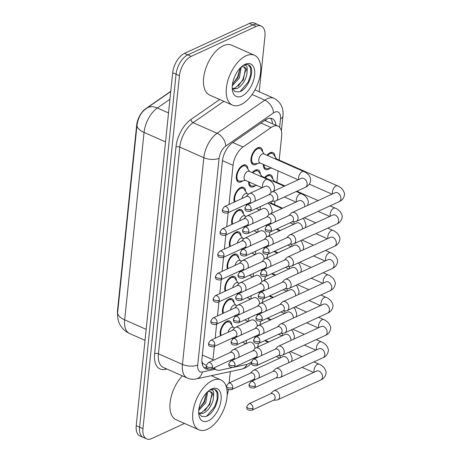<?xml version="1.0" encoding="UTF-8"?>
<svg xmlns="http://www.w3.org/2000/svg" width="462" height="462" viewBox="0 0 462 462"><rect width="100%" height="100%" fill="white"/><g stroke="black" fill="none" stroke-linecap="round" stroke-linejoin="round"><path stroke-width="0.69" d="M234.263 202.073A9.269 4.949 -66.2 0 1 240.65 187.52A9.269 4.949 -66.2 0 1 243.538 187.335A9.269 4.949 -66.2 0 1 245.657 191.424M222.742 313.513A9.269 4.949 -66.2 0 1 229.135 298.966A9.269 4.949 -66.2 0 1 232.022 298.775A9.269 4.949 -66.2 0 1 234.142 302.87M231.959 224.359A9.269 4.949 -66.2 0 1 238.346 209.812A9.269 4.949 -66.2 0 1 241.239 209.621A9.269 4.949 -66.2 0 1 243.353 213.715M229.654 246.65A9.269 4.949 -66.2 0 1 236.047 232.097A9.269 4.949 -66.2 0 1 238.935 231.912A9.269 4.949 -66.2 0 1 241.054 236.001M227.35 268.936A9.269 4.949 -66.2 0 1 233.743 254.389A9.269 4.949 -66.2 0 1 236.631 254.198A9.269 4.949 -66.2 0 1 238.75 258.293M220.443 335.805A9.269 4.949 -66.2 0 1 226.83 321.252A9.269 4.949 -66.2 0 1 229.718 321.067A9.269 4.949 -66.2 0 1 231.837 325.156M225.046 291.227A9.269 4.949 -66.2 0 1 231.439 276.674A9.269 4.949 -66.2 0 1 234.326 276.49A9.269 4.949 -66.2 0 1 236.446 280.578M242.804 180.809A9.269 4.949 -66.2 0 1 241.245 181.809A9.269 4.949 -66.2 0 1 238.352 181.999A9.269 4.949 -66.2 0 1 236.729 173.874A9.269 4.949 -66.2 0 1 242.954 165.234A9.269 4.949 -66.2 0 1 245.842 165.044A9.269 4.949 -66.2 0 1 247.961 169.138M239.426 272.158A9.269 4.949 -66.2 0 1 239.403 271.182M237.122 294.45A9.269 4.949 -66.2 0 1 237.098 293.474M255.197 185.712A9.269 4.949 -66.2 0 1 253.632 186.712A9.269 4.949 -66.2 0 1 250.745 186.902A9.269 4.949 -66.2 0 1 248.625 181.768M252.269 172.649A9.269 4.949 -66.2 0 1 255.347 170.137A9.269 4.949 -66.2 0 1 258.235 169.947A9.269 4.949 -66.2 0 1 260.354 174.041M246.338 205.295A9.269 4.949 -66.2 0 1 246.315 204.32M244.034 227.581A9.269 4.949 -66.2 0 1 244.011 226.605M234.823 316.736A9.269 4.949 -66.2 0 1 234.8 315.76M232.519 339.027A9.269 4.949 -66.2 0 1 232.496 338.051M241.73 249.873A9.269 4.949 -66.2 0 1 241.707 248.897M257.501 163.421A9.269 4.949 -66.2 0 1 255.936 164.42A9.269 4.949 -66.2 0 1 253.049 164.611A9.269 4.949 -66.2 0 1 251.426 156.485A9.269 4.949 -66.2 0 1 257.652 147.846A9.269 4.949 -66.2 0 1 260.539 147.655A9.269 4.949 -66.2 0 1 262.659 151.75M251.848 277.373A9.269 4.949 -66.2 0 1 251.796 276.392M256.456 232.796A9.269 4.949 -66.2 0 1 256.398 231.814M258.76 210.505A9.269 4.949 -66.2 0 1 258.703 209.529M261.065 188.219A9.269 4.949 -66.2 0 1 261.007 187.237M264.662 177.552A9.269 4.949 -66.2 0 1 267.741 175.04A9.269 4.949 -66.2 0 1 270.628 174.85A9.269 4.949 -66.2 0 1 272.747 178.938M254.152 255.082A9.269 4.949 -66.2 0 1 254.094 254.1M249.544 299.659A9.269 4.949 -66.2 0 1 249.492 298.677M247.239 321.95A9.269 4.949 -66.2 0 1 247.187 320.969M244.941 344.236A9.269 4.949 -66.2 0 1 244.883 343.254M269.895 168.324A9.269 4.949 -66.2 0 1 268.33 169.323A9.269 4.949 -66.2 0 1 265.442 169.514A9.269 4.949 -66.2 0 1 263.323 164.38M266.967 155.267A9.269 4.949 -66.2 0 1 270.045 152.749A9.269 4.949 -66.2 0 1 272.932 152.558A9.269 4.949 -66.2 0 1 275.052 156.653M234.459 367.082L246.598 364.472A16.355 8.738 113.8 0 0 248.354 363.871A16.355 8.738 113.8 0 0 251.368 361.896M279.187 160.089L281.635 136.371A16.355 8.738 113.8 0 0 277.985 126.143L264.709 120.438M170.767 91.32A14.72 7.866 113.8 0 0 170.195 91.695L145.634 108.749A14.72 7.866 113.8 0 0 136.66 125.231L117.55 310.146A14.72 7.866 113.8 0 0 117.562 313.842M201.894 361.648L202.847 363.403L206.225 365.355M254.233 358.882A16.355 8.738 113.8 0 0 255.238 357.507M214.201 367.712A16.355 8.738 113.8 0 0 216.609 369.941A16.355 8.738 113.8 0 0 219.947 370.206L231.716 367.677M214.328 346.425L212.953 359.713A16.355 8.738 113.8 0 0 212.89 360.51M277.985 126.143A16.355 8.738 113.8 0 0 271.084 127.518L243.012 147.008A16.355 8.738 113.8 0 0 233.044 165.321L228.996 204.499M228.147 212.693L226.692 226.784M225.843 234.979L224.388 249.076M223.544 257.27L222.083 271.361M221.24 279.556L219.785 293.653M218.936 301.848L217.481 315.939M216.632 324.133L215.177 338.23M274.578 204.666L274.948 201.085M276.882 182.38L278.072 170.894M184.511 423.446L151.709 438.565A16.355 8.738 -66.2 0 1 146.61 438.9A16.355 8.738 -66.2 0 1 142.96 428.672L179.435 75.716A16.355 8.738 -66.2 0 1 191.204 56.364L256.191 26.415L252.818 24.925A16.355 8.738 -66.2 0 1 257.917 24.59A16.355 8.738 -66.2 0 0 252.818 24.925L187.832 54.874L252.818 24.925L249.445 23.435A16.355 8.738 -66.2 0 1 254.545 23.1L261.284 26.08A16.355 8.738 -66.2 0 1 264.94 36.307L259.211 91.765M179.435 75.716L176.062 74.232A16.355 8.738 -66.2 0 1 187.832 54.874A16.355 8.738 -66.2 0 0 176.062 74.232L139.588 427.183L176.062 74.232L172.69 72.742A16.355 8.738 -66.2 0 1 184.459 53.384L249.445 23.435M146.61 438.9L143.243 437.41A16.355 8.738 -66.2 0 1 139.588 427.183A16.355 8.738 -66.2 0 0 143.243 437.41L139.87 435.92A16.355 8.738 -66.2 0 1 136.215 425.693L172.69 72.742M228.424 389.645A16.355 8.738 -66.2 0 1 227.189 394.981M230.29 371.598L229.117 382.969M256.191 26.415A16.355 8.738 -66.2 0 1 261.284 26.08M275.924 125.231A16.355 8.738 113.8 0 0 272.228 118.63A16.355 8.738 113.8 0 0 265.327 120.005L232.34 142.902A16.355 8.738 113.8 0 0 222.372 161.215L201.981 358.576A16.355 8.738 113.8 0 0 205.63 368.803A16.355 8.738 113.8 0 0 208.437 369.161M270.391 118.22A16.355 8.738 -66.2 0 1 272.551 123.741M206.531 367.377L205.596 367.579A16.355 8.738 -66.2 0 1 204.094 367.723M276.617 158.957L273.585 154.499A8.177 4.372 113.8 0 0 272.493 153.557A8.177 4.372 113.8 0 0 269.941 153.725A8.177 4.372 113.8 0 0 267.585 155.538M335.268 192.683L335.066 192.764A4.909 3.546 -114.7 0 1 339.05 193.867A4.909 3.546 -114.7 0 1 340.933 198.614A4.909 3.546 -114.7 0 1 340.91 198.897A4.909 3.546 -114.7 0 1 339.172 201.675C340.378 201.201 343.942 199.376 344.45 194.629C344.843 194.017 344.236 192.313 342.637 189.535C340.713 187.566 339.01 186.336 337.514 185.857L276.23 158.784A4.909 2.622 113.8 0 0 274.936 158.784M291.984 221.922L295.368 221.673A4.909 3.546 -114.7 0 0 296.281 221.442A4.909 3.546 -114.7 0 0 298.025 218.665A4.909 3.546 -114.7 0 0 294.681 212.601A4.909 3.546 -114.7 0 0 292.175 212.532A4.909 3.546 -114.7 0 0 291.406 213.074L289.016 215.488M271.419 229.972A3.546 2.564 -114.7 0 1 270.166 231.982L292.29 221.783A3.546 2.564 -114.7 0 0 293.549 219.773A3.546 2.564 -114.7 0 0 291.135 215.396A3.546 2.564 -114.7 0 0 289.327 215.344L267.198 225.543L265.153 228.395A3.546 1.553 -174.1 0 0 266.459 229.787A3.546 1.553 5.9 0 0 271.419 229.972A3.546 2.564 -114.7 0 0 270.149 226.415A3.546 2.564 -114.7 0 0 267.198 225.543M264.004 164.686A8.177 4.372 113.8 0 0 265.881 168.514A8.177 4.372 113.8 0 0 267.313 168.694L271.673 168.07M264.224 154.054L261.192 149.596A8.177 4.372 113.8 0 0 260.1 148.654A8.177 4.372 113.8 0 0 257.548 148.822A8.177 4.372 113.8 0 0 252.056 156.445A8.177 4.372 113.8 0 0 253.488 163.617A8.177 4.372 113.8 0 0 254.926 163.791L260.256 163.028M298.874 179.504A4.909 2.622 113.8 0 1 298.625 177.674A4.909 2.622 113.8 0 1 302.177 171.593A4.909 2.622 113.8 0 1 303.707 171.494L263.837 153.881A4.909 2.622 113.8 0 0 262.306 153.979A4.909 2.622 113.8 0 0 259.009 158.558A4.909 2.622 113.8 0 0 259.869 162.855L298.227 179.799M271.725 201.322L275.109 201.074A4.909 3.546 -114.7 0 0 276.022 200.837A4.909 3.546 -114.7 0 0 277.76 198.059A4.909 3.546 -114.7 0 0 274.422 191.996A4.909 3.546 -114.7 0 0 271.916 191.926A4.909 3.546 -114.7 0 0 271.142 192.469L268.757 194.883M251.161 209.367A3.546 2.564 -114.7 0 1 249.902 211.377L272.031 201.178A3.546 2.564 -114.7 0 0 273.29 199.168A3.546 2.564 -114.7 0 0 270.876 194.791A3.546 2.564 -114.7 0 0 269.063 194.745L246.939 204.943L244.895 207.796A3.546 1.553 -174.1 0 0 246.2 209.182A3.546 1.553 5.9 0 0 251.161 209.367A3.546 2.564 -114.7 0 0 249.89 205.815A3.546 2.564 -114.7 0 0 246.939 204.943M249.526 171.442L246.494 166.984A8.177 4.372 113.8 0 0 245.403 166.043A8.177 4.372 113.8 0 0 242.856 166.21A8.177 4.372 113.8 0 0 237.358 173.833A8.177 4.372 113.8 0 0 238.796 181A8.177 4.372 113.8 0 0 240.228 181.173L245.565 180.417M262.762 187.433A4.909 2.622 113.8 0 1 262.52 185.603A4.909 2.622 113.8 0 1 266.072 179.522A4.909 2.622 113.8 0 1 267.602 179.423L249.139 171.269A4.909 2.622 113.8 0 0 247.609 171.367A4.909 2.622 113.8 0 0 244.311 175.941A4.909 2.622 113.8 0 0 245.172 180.244L262.121 187.728M254.701 201.363A4.909 3.546 -114.7 0 0 255.197 199.746A4.909 3.546 -114.7 0 0 251.859 193.682A4.909 3.546 -114.7 0 0 249.353 193.613A4.909 3.546 -114.7 0 0 248.579 194.155L246.194 196.569M228.598 211.053A3.546 2.564 -114.7 0 1 227.339 213.063L249.468 202.864A3.546 2.564 -114.7 0 0 250.727 200.855A3.546 2.564 -114.7 0 0 248.313 196.477A3.546 2.564 -114.7 0 0 246.5 196.431L224.376 206.63L222.332 209.482A3.546 1.553 -174.1 0 0 223.631 210.868A3.546 1.553 5.9 0 0 228.598 211.053A3.546 2.564 -114.7 0 0 227.327 207.502A3.546 2.564 -114.7 0 0 224.376 206.63M274.312 181.243L271.281 176.784A8.177 4.372 113.8 0 0 270.189 175.843A8.177 4.372 113.8 0 0 267.637 176.01A8.177 4.372 113.8 0 0 265.28 177.824M284.927 185.932L273.926 181.069A4.909 2.622 113.8 0 0 272.632 181.075M289.68 244.213L293.064 243.965A4.909 3.546 -114.7 0 0 293.982 243.728A4.909 3.546 -114.7 0 0 295.72 240.95A4.909 3.546 -114.7 0 0 292.377 234.887A4.909 3.546 -114.7 0 0 289.87 234.817A4.909 3.546 -114.7 0 0 289.102 235.36L286.711 237.774M269.115 252.258A3.546 2.564 -114.7 0 1 267.862 254.267L289.992 244.069A3.546 2.564 -114.7 0 0 291.245 242.059A3.546 2.564 -114.7 0 0 288.831 237.682A3.546 2.564 -114.7 0 0 287.023 237.635L264.893 247.834L262.855 250.687A3.546 1.553 -174.1 0 0 264.154 252.073A3.546 1.553 5.9 0 0 269.115 252.258A3.546 2.564 -114.7 0 0 267.845 248.706A3.546 2.564 -114.7 0 0 264.893 247.834M261.74 187.56A8.177 4.372 113.8 0 0 261.781 187.89M282.623 208.218L271.621 203.361A4.909 2.622 113.8 0 0 270.334 203.361M287.376 266.499L290.76 266.251A4.909 3.546 -114.7 0 0 291.678 266.02A4.909 3.546 -114.7 0 0 293.416 263.242A4.909 3.546 -114.7 0 0 290.078 257.178A4.909 3.546 -114.7 0 0 287.572 257.109A4.909 3.546 -114.7 0 0 286.798 257.652L284.407 260.066M266.811 274.549A3.546 2.564 -114.7 0 1 265.558 276.559L287.687 266.36A3.546 2.564 -114.7 0 0 288.941 264.351A3.546 2.564 -114.7 0 0 286.532 259.973A3.546 2.564 -114.7 0 0 284.719 259.921L262.589 270.12L260.551 272.973A3.546 1.553 -174.1 0 0 261.85 274.364A3.546 1.553 5.9 0 0 266.811 274.549A3.546 2.564 -114.7 0 0 265.54 270.992A3.546 2.564 -114.7 0 0 262.589 270.12M259.436 209.846A8.177 4.372 113.8 0 0 259.477 210.175M285.071 288.79L288.461 288.542A4.909 3.546 -114.7 0 0 289.374 288.305A4.909 3.546 -114.7 0 0 291.112 285.528A4.909 3.546 -114.7 0 0 287.774 279.464A4.909 3.546 -114.7 0 0 285.268 279.394A4.909 3.546 -114.7 0 0 284.494 279.937L282.109 282.351M264.512 296.835A3.546 2.564 -114.7 0 1 263.253 298.845L285.383 288.646A3.546 2.564 -114.7 0 0 286.636 286.636A3.546 2.564 -114.7 0 0 284.228 282.259A3.546 2.564 -114.7 0 0 282.415 282.213L260.285 292.411L258.246 295.264A3.546 1.553 -174.1 0 0 259.546 296.65A3.546 1.553 5.9 0 0 264.512 296.835A3.546 2.564 -114.7 0 0 263.236 293.283A3.546 2.564 -114.7 0 0 260.285 292.411M257.132 232.138A8.177 4.372 113.8 0 0 257.172 232.467M282.767 311.076L286.157 310.828A4.909 3.546 -114.7 0 0 287.069 310.597A4.909 3.546 -114.7 0 0 288.808 307.813A4.909 3.546 -114.7 0 0 285.47 301.755A4.909 3.546 -114.7 0 0 282.963 301.686A4.909 3.546 -114.7 0 0 282.19 302.229L279.805 304.643M262.208 319.127A3.546 2.564 -114.7 0 1 260.949 321.136L283.079 310.938A3.546 2.564 -114.7 0 0 284.338 308.928A3.546 2.564 -114.7 0 0 281.924 304.55A3.546 2.564 -114.7 0 0 280.111 304.498L257.987 314.697L255.942 317.55A3.546 1.553 -174.1 0 0 257.242 318.942A3.546 1.553 5.9 0 0 262.208 319.127A3.546 2.564 -114.7 0 0 260.938 315.569A3.546 2.564 -114.7 0 0 257.987 314.697M254.828 254.423A8.177 4.372 113.8 0 0 254.868 254.753M261.919 176.34L258.887 171.887A8.177 4.372 113.8 0 0 257.796 170.946A8.177 4.372 113.8 0 0 255.249 171.113A8.177 4.372 113.8 0 0 252.887 172.927M284.292 186.226L261.532 176.172A4.909 2.622 113.8 0 0 260.245 176.172M274.959 221.968A4.909 3.546 -114.7 0 0 275.462 220.351A4.909 3.546 -114.7 0 0 272.118 214.287A4.909 3.546 -114.7 0 0 269.612 214.218A4.909 3.546 -114.7 0 0 268.844 214.761L266.453 217.175M248.856 231.658A3.546 2.564 -114.7 0 1 247.597 233.668L269.727 223.469A3.546 2.564 -114.7 0 0 270.986 221.46A3.546 2.564 -114.7 0 0 268.572 217.082A3.546 2.564 -114.7 0 0 266.765 217.03L244.635 227.229L242.59 230.082A3.546 1.553 -174.1 0 0 243.896 231.474A3.546 1.553 5.9 0 0 248.856 231.658A3.546 2.564 -114.7 0 0 247.586 228.101A3.546 2.564 -114.7 0 0 244.635 227.229M249.307 182.068A8.177 4.372 113.8 0 0 251.189 185.903A8.177 4.372 113.8 0 0 252.622 186.076L256.976 185.458M272.655 244.254A4.909 3.546 -114.7 0 0 273.158 242.637A4.909 3.546 -114.7 0 0 269.814 236.573A4.909 3.546 -114.7 0 0 267.307 236.504A4.909 3.546 -114.7 0 0 266.539 237.046L264.149 239.46M246.552 253.944A3.546 2.564 -114.7 0 1 245.299 255.954L267.423 245.755A3.546 2.564 -114.7 0 0 268.682 243.745A3.546 2.564 -114.7 0 0 266.268 239.368A3.546 2.564 -114.7 0 0 264.46 239.322L242.331 249.52L240.292 252.373A3.546 1.553 -174.1 0 0 241.591 253.759A3.546 1.553 5.9 0 0 246.552 253.944A3.546 2.564 -114.7 0 0 245.282 250.392A3.546 2.564 -114.7 0 0 242.331 249.52M247.003 204.36A8.177 4.372 113.8 0 0 247.037 204.897M270.351 266.545A4.909 3.546 -114.7 0 0 270.853 264.922A4.909 3.546 -114.7 0 0 267.515 258.864A4.909 3.546 -114.7 0 0 265.003 258.795A4.909 3.546 -114.7 0 0 264.235 259.338L261.844 261.752M244.248 276.236A3.546 2.564 -114.7 0 1 242.995 278.245L265.124 268.047A3.546 2.564 -114.7 0 0 266.378 266.037A3.546 2.564 -114.7 0 0 263.969 261.659A3.546 2.564 -114.7 0 0 262.156 261.608L240.026 271.806L237.988 274.659A3.546 1.553 -174.1 0 0 239.287 276.051A3.546 1.553 5.9 0 0 244.248 276.236A3.546 2.564 -114.7 0 0 242.977 272.678A3.546 2.564 -114.7 0 0 240.026 271.806M244.704 226.646A8.177 4.372 113.8 0 0 244.733 227.183M247.222 193.728L244.196 189.27A8.177 4.372 113.8 0 0 243.099 188.329A8.177 4.372 113.8 0 0 240.552 188.496A8.177 4.372 113.8 0 0 235.672 194.346A8.177 4.372 113.8 0 0 235.048 201.709M248.464 194.277L246.835 193.555A4.909 2.622 113.8 0 0 245.305 193.659A4.909 2.622 113.8 0 0 241.932 198.533M252.396 223.654A4.909 3.546 -114.7 0 0 252.899 222.031A4.909 3.546 -114.7 0 0 249.555 215.973A4.909 3.546 -114.7 0 0 247.049 215.904A4.909 3.546 -114.7 0 0 246.275 216.447L243.89 218.861M226.293 233.345A3.546 2.564 -114.7 0 1 225.034 235.354L247.164 225.156A3.546 2.564 -114.7 0 0 248.423 223.146A3.546 2.564 -114.7 0 0 246.009 218.769A3.546 2.564 -114.7 0 0 244.202 218.717L222.072 228.915L220.028 231.768A3.546 1.553 -174.1 0 0 221.333 233.16A3.546 1.553 5.9 0 0 226.293 233.345A3.546 2.564 -114.7 0 0 225.023 229.787A3.546 2.564 -114.7 0 0 222.072 228.915M212.451 380.509A27.258 14.565 -66.2 0 1 220.946 379.949A27.258 14.565 -66.2 0 1 225.727 403.846A27.258 14.565 -66.2 0 1 207.415 429.256A27.258 14.565 -66.2 0 1 198.92 429.816A27.258 14.565 -66.2 0 1 194.138 405.919A27.258 14.565 -66.2 0 1 212.451 380.509M198.781 413.167L201.64 412.739L209.8 404.539L211.827 393.913L210.297 391.597M198.908 413.473L202.98 413.334C208.472 411.48 213.837 402.235 213.444 396.361A12.324 6.584 -66.2 0 0 210.701 391.747A12.324 6.584 -66.2 0 0 207.692 391.678M198.926 408.905L204.447 402.177L206.693 392.665M198.741 410.458L205.781 402.766L207.669 391.695M198.672 412.878L201.519 416.395L205.925 416.487C215.361 413.692 221.904 393.168 215.581 389.841L215.107 389.599M208.293 420.778A17.775 9.5 -66.2 0 1 198.879 415.055A17.775 9.5 -66.2 0 1 210.008 389.859A17.775 9.5 -66.2 0 1 211.579 388.987A17.775 9.5 -66.2 0 1 221.084 399.74A17.775 9.5 -66.2 0 1 208.293 420.778M215.581 389.841C214.016 388.952 212.191 388.981 210.1 389.928L209.326 390.326M209.205 390.419L209.708 390.182C212.97 389.154 214.212 391.216 213.444 396.361M198.92 429.816L176.161 419.762A27.258 14.565 -66.2 0 1 170.253 401.247A27.258 14.565 -66.2 0 1 182.403 375.883M199.341 408.581L203.967 401.876L206.705 392.764M204.695 410.943L209.321 404.244L212.058 395.126M206.63 416.204L214.674 406.606L217.209 398.995L217.048 392.631L214.778 389.466M246.003 55.833A27.258 14.565 -66.2 0 1 254.498 55.273A27.258 14.565 -66.2 0 1 259.28 79.169A27.258 14.565 -66.2 0 1 240.968 104.579A27.258 14.565 -66.2 0 1 232.473 105.14A27.258 14.565 -66.2 0 1 227.691 81.243A27.258 14.565 -66.2 0 1 246.003 55.833M232.473 105.14L209.713 95.085A27.258 14.565 -66.2 0 1 204.932 71.188A27.258 14.565 -66.2 0 1 223.244 45.778A27.258 14.565 -66.2 0 1 231.739 45.218L254.498 55.273M232.328 88.49L235.193 88.063L243.347 79.862L245.38 69.236L243.844 66.921M232.461 88.796L236.532 88.658C242.024 86.804 247.389 77.558 246.997 71.685A12.324 6.584 -66.2 0 0 244.248 67.071A12.324 6.584 -66.2 0 0 241.245 67.002M232.473 84.228L237.999 77.5L240.246 67.989M232.294 85.782L239.333 78.09L241.222 67.019M232.224 88.202L235.071 91.719L239.478 91.811C248.914 89.016 255.457 68.492 249.133 65.165L248.66 64.923M241.845 96.102A17.775 9.5 -66.2 0 1 232.426 90.379A17.775 9.5 -66.2 0 1 243.561 65.182A17.775 9.5 -66.2 0 1 245.126 64.31A17.775 9.5 -66.2 0 1 254.637 75.063A17.775 9.5 -66.2 0 1 241.845 96.102M249.133 65.165C247.568 64.276 245.744 64.305 243.653 65.252L242.879 65.65M242.752 65.743L243.255 65.506C246.517 64.478 247.765 66.54 246.997 71.685M232.894 83.905L237.52 77.2L240.257 68.087M238.248 86.267L242.873 79.568L245.611 70.449M240.176 91.528L248.221 81.93L250.762 74.318L250.6 67.954L248.331 64.796M268.052 288.831A4.909 3.546 -114.7 0 0 268.549 287.214A4.909 3.546 -114.7 0 0 265.211 281.15A4.909 3.546 -114.7 0 0 262.705 281.081A4.909 3.546 -114.7 0 0 261.931 281.624L259.546 284.038M241.949 298.521A3.546 2.564 -114.7 0 1 240.69 300.531L262.82 290.332A3.546 2.564 -114.7 0 0 264.073 288.323A3.546 2.564 -114.7 0 0 261.665 283.945A3.546 2.564 -114.7 0 0 259.852 283.899L237.722 294.098L235.684 296.951A3.546 1.553 -174.1 0 0 236.983 298.337A3.546 1.553 5.9 0 0 241.949 298.521A3.546 2.564 -114.7 0 0 240.673 294.97A3.546 2.564 -114.7 0 0 237.722 294.098M242.4 248.937A8.177 4.372 113.8 0 0 242.429 249.474M244.924 216.02L241.892 211.561A8.177 4.372 113.8 0 0 240.794 210.62A8.177 4.372 113.8 0 0 238.248 210.787A8.177 4.372 113.8 0 0 233.368 216.632A8.177 4.372 113.8 0 0 232.75 223.995M246.159 216.562L244.531 215.846A4.909 2.622 113.8 0 0 243.006 215.945A4.909 2.622 113.8 0 0 239.628 220.824M250.092 245.94A4.909 3.546 -114.7 0 0 250.595 244.323A4.909 3.546 -114.7 0 0 247.251 238.259A4.909 3.546 -114.7 0 0 244.745 238.19A4.909 3.546 -114.7 0 0 243.976 238.733L241.586 241.147M223.989 255.63A3.546 2.564 -114.7 0 1 222.736 257.64L244.86 247.441A3.546 2.564 -114.7 0 0 246.119 245.432A3.546 2.564 -114.7 0 0 243.705 241.054A3.546 2.564 -114.7 0 0 241.897 241.008L219.768 251.207L217.723 254.06A3.546 1.553 -174.1 0 0 219.028 255.446A3.546 1.553 5.9 0 0 223.989 255.63A3.546 2.564 -114.7 0 0 222.719 252.079A3.546 2.564 -114.7 0 0 219.768 251.207M242.619 238.305L239.587 233.847A8.177 4.372 113.8 0 0 238.49 232.906A8.177 4.372 113.8 0 0 235.943 233.073A8.177 4.372 113.8 0 0 231.064 238.923A8.177 4.372 113.8 0 0 230.446 246.281M243.855 238.854L242.227 238.132A4.909 2.622 113.8 0 0 240.702 238.236A4.909 2.622 113.8 0 0 237.329 243.11M247.788 268.231A4.909 3.546 -114.7 0 0 248.29 266.609A4.909 3.546 -114.7 0 0 244.947 260.551A4.909 3.546 -114.7 0 0 242.44 260.481A4.909 3.546 -114.7 0 0 241.672 261.024L239.281 263.438M221.685 277.922A3.546 2.564 -114.7 0 1 220.432 279.932L242.562 269.727A3.546 2.564 -114.7 0 0 243.815 267.723A3.546 2.564 -114.7 0 0 241.401 263.346A3.546 2.564 -114.7 0 0 239.593 263.294L217.463 273.492L215.425 276.345A3.546 1.553 -174.1 0 0 216.724 277.737A3.546 1.553 5.9 0 0 221.685 277.922A3.546 2.564 -114.7 0 0 220.414 274.364A3.546 2.564 -114.7 0 0 217.463 273.492M240.315 260.591L237.283 256.139A8.177 4.372 113.8 0 0 236.192 255.197A8.177 4.372 113.8 0 0 233.639 255.365A8.177 4.372 113.8 0 0 228.759 261.209A8.177 4.372 113.8 0 0 228.141 268.572M241.557 261.14L239.928 260.424A4.909 2.622 113.8 0 0 238.398 260.522A4.909 2.622 113.8 0 0 235.025 265.402M245.484 290.517A4.909 3.546 -114.7 0 0 245.986 288.9A4.909 3.546 -114.7 0 0 242.648 282.836A4.909 3.546 -114.7 0 0 240.142 282.767A4.909 3.546 -114.7 0 0 239.368 283.31L236.977 285.724M219.381 300.208A3.546 2.564 -114.7 0 1 218.128 302.217L240.257 292.019A3.546 2.564 -114.7 0 0 241.511 290.009A3.546 2.564 -114.7 0 0 239.102 285.632A3.546 2.564 -114.7 0 0 237.289 285.585L215.159 295.784L213.121 298.637A3.546 1.553 -174.1 0 0 214.42 300.023A3.546 1.553 5.9 0 0 219.381 300.208A3.546 2.564 -114.7 0 0 218.11 296.656A3.546 2.564 -114.7 0 0 215.159 295.784M280.469 333.368L283.853 333.119A4.909 3.546 -114.7 0 0 284.765 332.883A4.909 3.546 -114.7 0 0 286.504 330.105A4.909 3.546 -114.7 0 0 283.166 324.041A4.909 3.546 -114.7 0 0 280.659 323.972A4.909 3.546 -114.7 0 0 279.885 324.515L277.5 326.929M259.904 341.412A3.546 2.564 -114.7 0 1 258.645 343.422L280.775 333.223A3.546 2.564 -114.7 0 0 282.034 331.214A3.546 2.564 -114.7 0 0 279.62 326.836A3.546 2.564 -114.7 0 0 277.812 326.79L255.682 336.989L253.638 339.841A3.546 1.553 -174.1 0 0 254.943 341.227A3.546 1.553 5.9 0 0 259.904 341.412A3.546 2.564 -114.7 0 0 258.633 337.861A3.546 2.564 -114.7 0 0 255.682 336.989M252.523 276.715A8.177 4.372 113.8 0 0 252.564 277.044M278.164 355.653L281.549 355.405A4.909 3.546 -114.7 0 0 282.461 355.174A4.909 3.546 -114.7 0 0 284.205 352.391A4.909 3.546 -114.7 0 0 280.861 346.333A4.909 3.546 -114.7 0 0 278.355 346.263A4.909 3.546 -114.7 0 0 277.587 346.806L275.196 349.22M257.6 363.704A3.546 2.564 -114.7 0 1 256.346 365.713L278.471 355.515A3.546 2.564 -114.7 0 0 279.729 353.505A3.546 2.564 -114.7 0 0 277.315 349.128A3.546 2.564 -114.7 0 0 275.508 349.076L253.378 359.274L251.334 362.127A3.546 1.553 -174.1 0 0 252.639 363.519A3.546 1.553 5.9 0 0 257.6 363.704A3.546 2.564 -114.7 0 0 256.329 360.146A3.546 2.564 -114.7 0 0 253.378 359.274M250.219 299.001A8.177 4.372 113.8 0 0 250.26 299.33M275.86 377.945L279.244 377.697A4.909 3.546 -114.7 0 0 280.163 377.46A4.909 3.546 -114.7 0 0 281.901 374.682A4.909 3.546 -114.7 0 0 278.557 368.618A4.909 3.546 -114.7 0 0 276.051 368.549A4.909 3.546 -114.7 0 0 275.283 369.092L272.892 371.506M255.295 385.989A3.546 2.564 -114.7 0 1 254.042 387.999L276.172 377.801A3.546 2.564 -114.7 0 0 277.425 375.791A3.546 2.564 -114.7 0 0 275.011 371.413A3.546 2.564 -114.7 0 0 273.204 371.367L251.074 381.566L249.035 384.419A3.546 1.553 -174.1 0 0 250.335 385.805A3.546 1.553 5.9 0 0 255.295 385.989A3.546 2.564 -114.7 0 0 254.025 382.438A3.546 2.564 -114.7 0 0 251.074 381.566M247.921 321.292A8.177 4.372 113.8 0 0 247.961 321.616M273.556 400.231L276.94 399.982A4.909 3.546 -114.7 0 0 277.858 399.751A4.909 3.546 -114.7 0 0 279.597 396.968A4.909 3.546 -114.7 0 0 276.259 390.91A4.909 3.546 -114.7 0 0 273.747 390.84A4.909 3.546 -114.7 0 0 272.978 391.383L270.588 393.797M252.991 408.281A3.546 2.564 -114.7 0 1 251.738 410.291L273.868 400.086A3.546 2.564 -114.7 0 0 275.121 398.082A3.546 2.564 -114.7 0 0 272.713 393.705A3.546 2.564 -114.7 0 0 270.899 393.653L248.77 403.852L246.731 406.704A3.546 1.553 -174.1 0 0 248.03 408.096A3.546 1.553 5.9 0 0 252.991 408.281A3.546 2.564 -114.7 0 0 251.721 404.724A3.546 2.564 -114.7 0 0 248.77 403.852M245.617 343.578A8.177 4.372 113.8 0 0 245.657 343.907M265.748 311.122A4.909 3.546 -114.7 0 0 266.245 309.5A4.909 3.546 -114.7 0 0 262.907 303.442A4.909 3.546 -114.7 0 0 260.401 303.372A4.909 3.546 -114.7 0 0 259.627 303.915L257.242 306.329M239.645 320.813A3.546 2.564 -114.7 0 1 238.386 322.822L260.516 312.624A3.546 2.564 -114.7 0 0 261.775 310.614A3.546 2.564 -114.7 0 0 259.361 306.237A3.546 2.564 -114.7 0 0 257.548 306.185L235.418 316.383L233.379 319.236A3.546 1.553 -174.1 0 0 234.679 320.628A3.546 1.553 5.9 0 0 239.645 320.813A3.546 2.564 -114.7 0 0 238.375 317.255A3.546 2.564 -114.7 0 0 235.418 316.383M240.096 271.223A8.177 4.372 113.8 0 0 240.13 271.76M263.444 333.408A4.909 3.546 -114.7 0 0 263.941 331.791A4.909 3.546 -114.7 0 0 260.603 325.727A4.909 3.546 -114.7 0 0 258.096 325.658A4.909 3.546 -114.7 0 0 257.322 326.201L254.937 328.615M237.341 343.099A3.546 2.564 -114.7 0 1 236.082 345.108L258.212 334.91A3.546 2.564 -114.7 0 0 259.471 332.9A3.546 2.564 -114.7 0 0 257.057 328.522A3.546 2.564 -114.7 0 0 255.243 328.476L233.119 338.675L231.075 341.528A3.546 1.553 -174.1 0 0 232.38 342.914A3.546 1.553 5.9 0 0 237.341 343.099A3.546 2.564 -114.7 0 0 236.07 339.547A3.546 2.564 -114.7 0 0 233.119 338.675M237.791 293.514A8.177 4.372 113.8 0 0 237.826 294.051M261.14 355.7A4.909 3.546 -114.7 0 0 261.642 354.077A4.909 3.546 -114.7 0 0 258.298 348.019A4.909 3.546 -114.7 0 0 255.792 347.95A4.909 3.546 -114.7 0 0 255.024 348.492L252.633 350.906M235.037 365.39A3.546 2.564 -114.7 0 1 233.778 367.4L255.908 357.195A3.546 2.564 -114.7 0 0 257.167 355.191A3.546 2.564 -114.7 0 0 254.753 350.814A3.546 2.564 -114.7 0 0 252.945 350.762L230.815 360.961L228.771 363.813A3.546 1.553 -174.1 0 0 230.076 365.205A3.546 1.553 5.9 0 0 235.037 365.39A3.546 2.564 -114.7 0 0 233.766 361.833A3.546 2.564 -114.7 0 0 230.815 360.961M235.487 315.8A8.177 4.372 113.8 0 0 235.522 316.337M258.836 377.985A4.909 3.546 -114.7 0 0 259.338 376.368A4.909 3.546 -114.7 0 0 255.994 370.305A4.909 3.546 -114.7 0 0 253.488 370.235A4.909 3.546 -114.7 0 0 252.72 370.778L250.329 373.192M232.733 387.676A3.546 2.564 -114.7 0 1 231.479 389.685L253.603 379.487A3.546 2.564 -114.7 0 0 254.862 377.477A3.546 2.564 -114.7 0 0 252.448 373.1A3.546 2.564 -114.7 0 0 250.641 373.053L228.511 383.252L226.467 386.105A3.546 1.553 -174.1 0 0 227.772 387.491A3.546 1.553 5.9 0 0 232.733 387.676A3.546 2.564 -114.7 0 0 231.462 384.124A3.546 2.564 -114.7 0 0 228.511 383.252M233.183 338.092A8.177 4.372 113.8 0 0 233.218 338.629M238.011 282.883L234.979 278.424A8.177 4.372 113.8 0 0 233.888 277.483A8.177 4.372 113.8 0 0 231.341 277.65A8.177 4.372 113.8 0 0 226.455 283.501A8.177 4.372 113.8 0 0 225.837 290.858M239.252 283.431L237.624 282.709A4.909 2.622 113.8 0 0 236.094 282.813A4.909 2.622 113.8 0 0 232.721 287.687M243.185 312.809A4.909 3.546 -114.7 0 0 243.682 311.186A4.909 3.546 -114.7 0 0 240.344 305.128A4.909 3.546 -114.7 0 0 237.838 305.059A4.909 3.546 -114.7 0 0 237.064 305.601L234.679 308.015M217.082 322.499A3.546 2.564 -114.7 0 1 215.823 324.509L237.953 314.304A3.546 2.564 -114.7 0 0 239.206 312.3A3.546 2.564 -114.7 0 0 236.798 307.923A3.546 2.564 -114.7 0 0 234.985 307.871L212.855 318.07L210.816 320.923A3.546 1.553 -174.1 0 0 212.116 322.314A3.546 1.553 5.9 0 0 217.082 322.499A3.546 2.564 -114.7 0 0 215.806 318.942A3.546 2.564 -114.7 0 0 212.855 318.07M235.707 305.168L232.675 300.716A8.177 4.372 113.8 0 0 231.583 299.774A8.177 4.372 113.8 0 0 229.037 299.942A8.177 4.372 113.8 0 0 224.151 305.786A8.177 4.372 113.8 0 0 223.533 313.149M236.948 305.717L235.32 305.001A4.909 2.622 113.8 0 0 233.789 305.099A4.909 2.622 113.8 0 0 230.417 309.979M240.881 335.094A4.909 3.546 -114.7 0 0 241.378 333.477A4.909 3.546 -114.7 0 0 238.04 327.414A4.909 3.546 -114.7 0 0 235.533 327.344A4.909 3.546 -114.7 0 0 234.76 327.887L232.374 330.301M214.778 344.785A3.546 2.564 -114.7 0 1 213.519 346.795L235.649 336.596A3.546 2.564 -114.7 0 0 236.908 334.586A3.546 2.564 -114.7 0 0 234.494 330.209A3.546 2.564 -114.7 0 0 232.681 330.157L210.557 340.361L208.512 343.214A3.546 1.553 -174.1 0 0 209.812 344.6A3.546 1.553 5.9 0 0 214.778 344.785A3.546 2.564 -114.7 0 0 213.508 341.233A3.546 2.564 -114.7 0 0 210.557 340.361M233.402 327.46L230.376 323.002A8.177 4.372 113.8 0 0 229.279 322.06A8.177 4.372 113.8 0 0 226.732 322.228A8.177 4.372 113.8 0 0 221.852 328.078A8.177 4.372 113.8 0 0 221.229 335.435M234.644 328.008L233.015 327.287A4.909 2.622 113.8 0 0 231.485 327.391A4.909 2.622 113.8 0 0 228.113 332.265M238.577 357.386A4.909 3.546 -114.7 0 0 239.073 355.763A4.909 3.546 -114.7 0 0 235.736 349.705A4.909 3.546 -114.7 0 0 233.229 349.636A4.909 3.546 -114.7 0 0 232.455 350.179L230.07 352.593M212.474 367.076A3.546 2.564 -114.7 0 1 211.215 369.086L233.345 358.882A3.546 2.564 -114.7 0 0 234.604 356.878A3.546 2.564 -114.7 0 0 232.19 352.5A3.546 2.564 -114.7 0 0 230.382 352.448L208.252 362.647L206.208 365.5A3.546 1.553 -174.1 0 0 207.513 366.892A3.546 1.553 5.9 0 0 212.474 367.076A3.546 2.564 -114.7 0 0 211.203 363.519A3.546 2.564 -114.7 0 0 208.252 362.647M265.789 119.698A16.355 10.401 55.2 0 1 266.008 120.848M136.66 125.231L136.989 125.375M117.55 310.146L117.879 310.291M202.847 363.403A16.355 12.89 77.9 0 1 202.333 364.443M202.344 355.024L212.953 359.713M222.441 160.637L233.044 165.321M232.877 142.533L243.012 147.008M260.949 123.042L271.084 127.518M137.035 124.942A19.081 8.356 5.9 0 0 144.046 132.421L124.676 319.86A19.081 8.356 -174.1 0 1 117.666 312.381L137.035 124.942C138.242 117.244 141.493 111.654 146.795 108.177A19.081 12.133 55.2 0 1 157.334 108.004A21.806 11.654 113.8 0 0 144.046 132.421L165.54 141.915M146.171 329.354L124.676 319.86A21.806 11.654 113.8 0 0 129.545 333.5L145.033 340.344M169.952 99.243L157.334 108.004L168.532 112.953M136.215 425.693L142.96 428.672M184.459 53.384L191.204 56.364M279.62 127.327L280.498 118.832A10.903 5.827 113.8 0 0 274.665 112.237A10.903 5.827 113.8 0 0 273.464 112.93L225.739 146.061A10.903 5.827 113.8 0 0 219.098 158.27L197.73 364.986A10.903 5.827 113.8 0 0 202.391 371.985L215.061 369.259M197.73 364.986A10.903 4.776 -174.1 0 1 182.461 364.42L158.437 353.805A21.806 11.654 113.8 0 0 163.305 367.446L187.335 378.06A21.806 11.654 -66.2 0 1 182.461 364.42L203.823 157.698A21.806 11.654 -66.2 0 1 217.117 133.281L264.836 100.156A21.806 11.654 -66.2 0 1 267.244 98.764A21.806 11.654 -66.2 0 1 274.041 98.319L254.943 89.882M252.061 94.514L264.836 100.156A10.903 6.936 55.2 0 1 273.464 112.93M166.88 369.023L165.107 369.404A24.532 13.109 -66.2 0 1 154.62 353.661L175.982 146.945A24.532 13.109 -66.2 0 1 190.933 119.479L219.71 99.497M225.739 146.061A10.903 6.936 55.2 0 0 217.117 133.281L193.087 122.673A21.806 11.654 113.8 0 0 179.799 147.083L158.437 353.805A2.726 1.195 5.9 0 0 154.62 353.661M223.839 101.322L193.087 122.673A2.726 1.732 -124.8 0 1 190.933 119.479M219.098 158.27A10.903 4.776 -174.1 0 1 203.823 157.698L179.799 147.083A2.726 1.195 5.9 0 0 175.982 146.945M165.529 368.428A2.726 2.148 -102.1 0 0 165.107 369.404M202.391 371.985A10.903 8.593 77.9 0 1 196.258 378.921L241.562 369.173A10.903 8.593 77.9 0 0 247.02 364.368M281.393 130.948L282.911 116.233A10.903 4.776 -174.1 0 1 280.498 118.832M205.596 367.579L207.115 368.249M337.514 185.857A4.909 2.622 113.8 0 0 335.984 185.955A4.909 2.622 113.8 0 0 332.426 192.036A4.909 2.622 113.8 0 0 332.675 193.867M303.707 171.494C308.16 173.423 310.476 176.351 310.643 180.272C310.135 185.014 306.572 186.839 305.37 187.312A4.909 3.546 -114.7 0 0 307.109 184.534A4.909 3.546 -114.7 0 0 307.132 184.257A4.909 3.546 -114.7 0 0 305.243 179.504A4.909 3.546 -114.7 0 0 301.259 178.401L271.916 191.926M270.98 192.637A4.909 3.546 -114.7 0 0 271.003 192.463A4.909 3.546 -114.7 0 0 271.021 192.186A4.909 3.546 -114.7 0 0 269.138 187.433A4.909 3.546 -114.7 0 0 265.153 186.33L249.353 193.613M330.064 205.873L335.21 208.143A4.909 2.622 113.8 0 0 333.679 208.241A4.909 2.622 113.8 0 0 330.128 214.322A4.909 2.622 113.8 0 0 330.37 216.152M335.21 208.143C336.706 208.628 338.415 209.852 340.332 211.821C341.932 214.605 342.538 216.303 342.146 216.921C341.637 221.662 338.074 223.487 336.867 223.96A4.909 3.546 -114.7 0 0 338.611 221.183A4.909 3.546 -114.7 0 0 338.629 220.905A4.909 3.546 -114.7 0 0 336.746 216.152A4.909 3.546 -114.7 0 0 332.761 215.049L332.963 214.969M327.766 228.159L332.906 230.434A4.909 2.622 113.8 0 0 331.375 230.532A4.909 2.622 113.8 0 0 327.824 236.613A4.909 2.622 113.8 0 0 328.072 238.438M332.906 230.434C334.401 230.913 336.111 232.143 338.028 234.113C339.634 236.891 340.234 238.588 339.841 239.206C339.333 243.953 335.77 245.778 334.563 246.252A4.909 3.546 -114.7 0 0 336.307 243.474A4.909 3.546 -114.7 0 0 336.324 243.191A4.909 3.546 -114.7 0 0 334.442 238.444A4.909 3.546 -114.7 0 0 330.457 237.341L330.659 237.26M325.462 250.45L330.601 252.72A4.909 2.622 113.8 0 0 329.071 252.818A4.909 2.622 113.8 0 0 325.519 258.899A4.909 2.622 113.8 0 0 325.768 260.73M330.601 252.72C332.097 253.205 333.807 254.429 335.724 256.398C337.329 259.182 337.93 260.88 337.537 261.498C337.029 266.239 333.466 268.064 332.265 268.538A4.909 3.546 -114.7 0 0 334.003 265.76A4.909 3.546 -114.7 0 0 334.026 265.483A4.909 3.546 -114.7 0 0 332.138 260.73A4.909 3.546 -114.7 0 0 328.153 259.627L328.355 259.546M323.157 272.736L328.297 275.005A4.909 2.622 113.8 0 0 326.773 275.109A4.909 2.622 113.8 0 0 323.215 281.191A4.909 2.622 113.8 0 0 323.464 283.015M328.297 275.005C329.793 275.491 331.502 276.721 333.425 278.69C335.025 281.468 335.626 283.166 335.233 283.784C334.731 288.531 331.162 290.355 329.96 290.829A4.909 3.546 -114.7 0 0 331.699 288.051A4.909 3.546 -114.7 0 0 331.722 287.768A4.909 3.546 -114.7 0 0 329.833 283.021A4.909 3.546 -114.7 0 0 325.854 281.918L326.051 281.837M296.263 191.511L301.403 193.78A4.909 2.622 113.8 0 0 299.873 193.884A4.909 2.622 113.8 0 0 296.321 199.959A4.909 2.622 113.8 0 0 296.569 201.79M304.816 206.705A4.909 3.546 -114.7 0 0 304.828 206.543A4.909 3.546 -114.7 0 0 302.939 201.796A4.909 3.546 -114.7 0 0 298.96 200.693L269.612 214.218M302.512 228.996A4.909 3.546 -114.7 0 0 302.523 228.834A4.909 3.546 -114.7 0 0 300.641 224.082A4.909 3.546 -114.7 0 0 296.656 222.979L267.307 236.504M294.063 221.772A4.909 2.622 113.8 0 0 294.017 222.251A4.909 2.622 113.8 0 0 294.265 224.082M300.208 251.282A4.909 3.546 -114.7 0 0 300.219 251.12A4.909 3.546 -114.7 0 0 298.337 246.373A4.909 3.546 -114.7 0 0 294.352 245.27L265.003 258.795M291.765 244.057A4.909 2.622 113.8 0 0 291.713 244.537A4.909 2.622 113.8 0 0 291.961 246.367M268.676 214.928A4.909 3.546 -114.7 0 0 268.699 214.749A4.909 3.546 -114.7 0 0 268.717 214.472A4.909 3.546 -114.7 0 0 266.834 209.725A4.909 3.546 -114.7 0 0 262.849 208.622L247.049 215.904M260.435 206.526A4.909 2.622 113.8 0 0 260.216 207.888A4.909 2.622 113.8 0 0 260.464 209.719M297.903 273.573A4.909 3.546 -114.7 0 0 297.915 273.412A4.909 3.546 -114.7 0 0 296.032 268.659A4.909 3.546 -114.7 0 0 292.048 267.556L262.705 281.081M289.46 266.349A4.909 2.622 113.8 0 0 289.414 266.828A4.909 2.622 113.8 0 0 289.657 268.659M266.372 237.214A4.909 3.546 -114.7 0 0 266.395 237.041A4.909 3.546 -114.7 0 0 266.412 236.763A4.909 3.546 -114.7 0 0 264.53 232.011A4.909 3.546 -114.7 0 0 260.545 230.908L244.745 238.19M258.131 228.811A4.909 2.622 113.8 0 0 257.912 230.18A4.909 2.622 113.8 0 0 258.16 232.011M264.068 259.505A4.909 3.546 -114.7 0 0 264.091 259.326A4.909 3.546 -114.7 0 0 264.114 259.049A4.909 3.546 -114.7 0 0 262.225 254.296A4.909 3.546 -114.7 0 0 258.246 253.199L242.44 260.481M255.827 251.103A4.909 2.622 113.8 0 0 255.607 252.466A4.909 2.622 113.8 0 0 255.856 254.296M261.763 281.791A4.909 3.546 -114.7 0 0 261.787 281.618A4.909 3.546 -114.7 0 0 261.81 281.341A4.909 3.546 -114.7 0 0 259.927 276.588A4.909 3.546 -114.7 0 0 255.942 275.485L240.142 282.767M253.523 273.388A4.909 2.622 113.8 0 0 253.303 274.757A4.909 2.622 113.8 0 0 253.551 276.588M320.853 295.027L325.993 297.297A4.909 2.622 113.8 0 0 324.468 297.395A4.909 2.622 113.8 0 0 320.911 303.476A4.909 2.622 113.8 0 0 321.159 305.307M325.993 297.297C327.494 297.782 329.198 299.006 331.121 300.976C332.721 303.759 333.327 305.457 332.929 306.075C332.426 310.816 328.857 312.641 327.656 313.115A4.909 3.546 -114.7 0 0 329.394 310.337A4.909 3.546 -114.7 0 0 329.418 310.06A4.909 3.546 -114.7 0 0 327.535 305.307A4.909 3.546 -114.7 0 0 323.55 304.204L323.747 304.123M318.549 317.313L323.695 319.583A4.909 2.622 113.8 0 0 322.164 319.687A4.909 2.622 113.8 0 0 318.607 325.762A4.909 2.622 113.8 0 0 318.855 327.593M323.695 319.583C325.19 320.068 326.894 321.298 328.817 323.261C330.417 326.045 331.023 327.743 330.63 328.361C330.122 333.108 326.559 334.933 325.352 335.406A4.909 3.546 -114.7 0 0 327.09 332.623A4.909 3.546 -114.7 0 0 327.113 332.345A4.909 3.546 -114.7 0 0 325.231 327.598A4.909 3.546 -114.7 0 0 321.246 326.495L321.448 326.415M316.245 339.605L321.39 341.874A4.909 2.622 113.8 0 0 319.86 341.972A4.909 2.622 113.8 0 0 316.308 348.053A4.909 2.622 113.8 0 0 316.551 349.884M321.39 341.874C322.886 342.359 324.595 343.584 326.513 345.553C328.112 348.336 328.719 350.034 328.326 350.652C327.818 355.394 324.255 357.218 323.048 357.692A4.909 3.546 -114.7 0 0 324.792 354.914A4.909 3.546 -114.7 0 0 324.809 354.637A4.909 3.546 -114.7 0 0 322.926 349.884A4.909 3.546 -114.7 0 0 318.942 348.781L319.144 348.7M313.941 361.89L319.086 364.16A4.909 2.622 113.8 0 0 317.556 364.264A4.909 2.622 113.8 0 0 314.004 370.339A4.909 2.622 113.8 0 0 314.252 372.17M319.086 364.16C320.582 364.645 322.291 365.875 324.209 367.839C325.814 370.622 326.415 372.32 326.022 372.938C325.514 377.685 321.95 379.51 320.743 379.983A4.909 3.546 -114.7 0 0 322.488 377.2A4.909 3.546 -114.7 0 0 322.505 376.923A4.909 3.546 -114.7 0 0 320.622 372.176A4.909 3.546 -114.7 0 0 316.637 371.073L316.84 370.986M295.605 295.859A4.909 3.546 -114.7 0 0 295.611 295.697A4.909 3.546 -114.7 0 0 293.728 290.95A4.909 3.546 -114.7 0 0 289.743 289.847L260.401 303.372M287.156 288.635A4.909 2.622 113.8 0 0 287.11 289.114A4.909 2.622 113.8 0 0 287.358 290.945M293.301 318.145A4.909 3.546 -114.7 0 0 293.312 317.989A4.909 3.546 -114.7 0 0 291.424 313.236A4.909 3.546 -114.7 0 0 287.439 312.133L258.096 325.658M284.852 310.926A4.909 2.622 113.8 0 0 284.806 311.405A4.909 2.622 113.8 0 0 285.054 313.236M290.996 340.436A4.909 3.546 -114.7 0 0 291.008 340.275A4.909 3.546 -114.7 0 0 289.12 335.528A4.909 3.546 -114.7 0 0 285.141 334.424L255.792 347.95M282.548 333.212A4.909 2.622 113.8 0 0 282.501 333.691A4.909 2.622 113.8 0 0 282.75 335.522M288.692 362.722A4.909 3.546 -114.7 0 0 288.704 362.566A4.909 3.546 -114.7 0 0 286.821 357.813A4.909 3.546 -114.7 0 0 282.836 356.71L253.488 370.235M280.243 355.503A4.909 2.622 113.8 0 0 280.197 355.983A4.909 2.622 113.8 0 0 280.446 357.813M259.465 304.083A4.909 3.546 -114.7 0 0 259.482 303.904A4.909 3.546 -114.7 0 0 259.505 303.626A4.909 3.546 -114.7 0 0 257.623 298.874A4.909 3.546 -114.7 0 0 253.638 297.776L237.838 305.059M251.224 295.68A4.909 2.622 113.8 0 0 250.999 297.043A4.909 2.622 113.8 0 0 251.247 298.874M257.161 326.368A4.909 3.546 -114.7 0 0 257.178 326.195A4.909 3.546 -114.7 0 0 257.201 325.918A4.909 3.546 -114.7 0 0 255.319 321.165A4.909 3.546 -114.7 0 0 251.334 320.062L235.533 327.344M248.92 317.966A4.909 2.622 113.8 0 0 248.7 319.334A4.909 2.622 113.8 0 0 248.943 321.165M254.857 348.66A4.909 3.546 -114.7 0 0 254.88 348.481A4.909 3.546 -114.7 0 0 254.897 348.204A4.909 3.546 -114.7 0 0 253.014 343.451A4.909 3.546 -114.7 0 0 249.03 342.354L233.229 349.636M246.616 340.257A4.909 2.622 113.8 0 0 246.396 341.62A4.909 2.622 113.8 0 0 246.639 343.451M212.907 368.306L216.609 369.941M117.666 312.381C117.331 317.209 118.099 321.269 119.97 324.567C122.147 328.603 125.335 331.583 129.545 333.5M146.795 108.177L170.744 91.551M241.562 369.173L245.004 368.018L248.192 366.141L251.409 363.294M254.989 358.535L255.671 357.334M187.335 378.06C190.2 379.29 193.174 379.573 196.258 378.921M282.911 116.233C283.755 108.027 280.792 102.056 274.041 98.319M270.166 231.982C263.571 232.138 265.685 228.95 265.153 228.395M272.493 153.557L270.357 152.616M335.066 192.764L292.175 212.532M265.881 168.514L263.75 167.573M309.344 184.136L332.034 194.161M339.172 201.675L296.281 221.442M249.902 211.377C243.312 211.532 245.42 208.35 244.895 207.796M260.1 148.654L257.969 147.713M253.488 163.617L251.357 162.67M305.37 187.312L276.022 200.837M227.339 213.063C220.749 213.219 222.857 210.037 222.332 209.482M245.403 166.043L243.272 165.101M273.833 191.043L274.538 188.201C274.364 184.28 272.054 181.352 267.602 179.423M238.796 181L236.665 180.059M249.157 203.009L251.507 202.835M267.862 254.267C261.267 254.423 263.38 251.241 262.855 250.687M270.189 175.843L268.058 174.902M296.899 191.222L318.099 200.583M332.761 215.049L289.87 234.817M318.179 211.348L329.729 216.447M336.867 223.96L293.982 243.728M265.558 276.559C258.963 276.715 261.076 273.527 260.551 272.973M272.008 203.534L270.796 201.75M304.244 217.769L315.794 222.875M330.457 237.341L287.572 257.109M315.881 233.639L327.425 238.738M334.563 246.252L291.678 266.02M263.253 298.845C256.658 299.001 258.772 295.819 258.246 295.264M268.965 224.728L268.491 224.035M276.761 228.938L280.318 230.509M301.94 240.061L313.49 245.16M328.153 259.627L285.268 279.394M313.577 255.925L325.121 261.024M332.265 268.538L289.374 288.305M260.949 321.136C254.36 321.292 256.468 318.104 255.942 317.55M266.661 247.02L266.187 246.327M274.463 251.224L278.014 252.795M299.642 262.347L311.186 267.452M325.854 281.918L282.963 301.686M311.272 278.216L322.817 283.316M329.96 290.829L287.069 310.597M247.597 233.668C241.008 233.824 243.122 230.636 242.59 230.082M257.796 170.946L255.665 170.004M307.634 205.405L308.339 202.558C308.171 198.637 305.861 195.715 301.403 193.78M251.189 185.903L249.053 184.962M284.378 196.991L295.923 202.09M269.421 223.608L271.766 223.435M245.299 255.954C238.704 256.11 240.817 252.928 240.292 252.373M268.78 202.679L281.987 208.512M305.33 227.697L306.035 224.85L304.215 219.739L302.899 218.393M290.067 222.805L293.624 224.376M267.117 245.9L269.462 245.726M242.995 278.245C236.4 278.401 238.513 275.213 237.988 274.659M266.476 224.965L267.486 225.41M276.132 229.233L279.683 230.804M303.026 249.982L303.736 247.135L301.911 242.024L300.595 240.685M287.762 245.097L291.32 246.668M264.813 268.185L267.163 268.012M225.034 235.354C218.445 235.51 220.559 232.322 220.028 231.768M243.099 188.329L240.968 187.387M271.529 213.334L272.233 210.487L270.409 205.376L267.856 203.101M246.61 204.181L247.615 204.626M256.26 208.449L259.817 210.019M246.858 225.294L249.203 225.121M220.946 379.949L211.296 375.687M240.69 300.531C234.095 300.687 236.209 297.505 235.684 296.951M264.172 247.257L265.182 247.701M273.827 251.519L277.385 253.089M300.727 272.274L301.432 269.427L299.607 264.316L298.29 262.97M285.458 267.382L289.016 268.953M262.508 290.477L264.859 290.303M222.736 257.64C216.141 257.796 218.255 254.614 217.723 254.06M240.794 210.62L238.663 209.679M269.225 235.62L269.918 232.08M244.306 226.472L245.31 226.917M253.956 230.734L257.513 232.305M265.558 225.392L266.43 226.028M244.554 247.586L246.899 247.413M220.432 279.932C213.837 280.088 215.95 276.9 215.425 276.345M238.49 232.906L236.359 231.964M266.921 257.912L267.613 254.371M242.001 248.758L243.012 249.203M251.657 253.026L255.209 254.597M263.253 247.678L264.125 248.313M242.25 269.872L244.6 269.698M218.128 302.217C211.532 302.373 213.646 299.191 213.121 298.637M236.192 255.197L234.061 254.256M264.616 280.197L265.309 276.657M239.697 271.05L240.708 271.494M249.353 275.312L252.905 276.882M260.949 269.97L261.821 270.605M239.945 292.163L242.296 291.99M258.645 343.422C252.056 343.578 254.169 340.396 253.638 339.841M264.356 269.306L263.889 268.613M272.158 273.516L275.716 275.086M297.337 284.638L308.882 289.738M323.55 304.204L280.659 323.972M308.968 300.502L320.518 305.601M327.656 313.115L284.765 332.883M256.346 365.713C249.751 365.869 251.865 362.682 251.334 362.127M262.052 291.597L261.584 290.904M269.854 295.801L273.412 297.372M295.033 306.924L306.577 312.029M321.246 326.495L278.355 346.263M306.664 322.794L318.214 327.893M325.352 335.406L282.461 355.174M254.042 387.999C247.447 388.155 249.561 384.973 249.035 384.419M259.754 313.883L259.28 313.19M267.55 318.093L271.107 319.664M292.729 329.215L304.279 334.315M318.942 348.781L276.051 368.549M304.36 345.079L315.91 350.179M323.048 357.692L280.163 377.46M251.738 410.291C245.143 410.447 247.257 407.259 246.731 406.704M257.45 336.174L256.976 335.481M265.246 340.378L268.803 341.949M290.425 351.501L301.975 356.606M316.637 371.073L273.747 390.84M302.061 367.371L313.606 372.47M320.743 379.983L277.858 399.751M238.386 322.822C231.797 322.978 233.905 319.791 233.379 319.236M261.867 269.542L262.878 269.987M271.523 273.81L275.081 275.375M298.423 294.56L299.128 291.713L297.303 286.602L295.986 285.262M283.154 289.674L286.711 291.245M260.204 312.762L262.555 312.589M236.082 345.108C229.493 345.264 231.601 342.082 231.075 341.528M259.569 291.834L260.574 292.279M269.219 296.096L272.776 297.667M296.119 316.845L296.823 314.004L294.999 308.893L293.682 307.548M280.85 311.96L284.407 313.531M257.9 335.054L260.25 334.881M233.778 367.4C227.189 367.556 229.302 364.368 228.771 363.813M257.265 314.12L258.27 314.564M266.915 318.382L270.472 319.952M293.815 339.137L294.519 336.29L292.7 331.179L291.378 329.839M278.551 334.251L282.103 335.822M255.602 357.34L257.946 357.166M231.479 389.685C224.884 389.841 226.998 386.659 226.467 386.105M254.96 336.411L255.965 336.856M264.611 340.673L268.168 342.244M291.51 361.423L292.215 358.581L290.396 353.47L289.079 352.125M276.247 356.537L279.799 358.108M253.297 379.631L255.642 379.458M215.823 324.509C209.228 324.665 211.342 321.477 210.816 320.923M233.888 277.483L231.757 276.542M262.312 302.489L263.011 298.949M237.393 293.335L238.404 293.78M247.049 297.603L250.606 299.174M258.645 292.255L259.517 292.891M237.641 314.449L239.992 314.276M213.519 346.795C206.93 346.95 209.038 343.768 208.512 343.214M231.583 299.774L229.452 298.833M260.014 324.774L260.707 321.234M235.089 315.627L236.099 316.072M244.745 319.889L248.302 321.46M256.341 314.547L257.219 315.182M235.337 336.74L237.687 336.567M211.215 369.086C204.626 369.242 206.739 366.054 206.208 365.5M229.279 322.06L227.148 321.119M257.709 347.066L258.402 343.526M232.79 337.913L233.795 338.357M242.44 342.18L245.998 343.751M254.036 336.833L254.914 337.468M233.039 359.026L235.383 358.853"/></g></svg>
